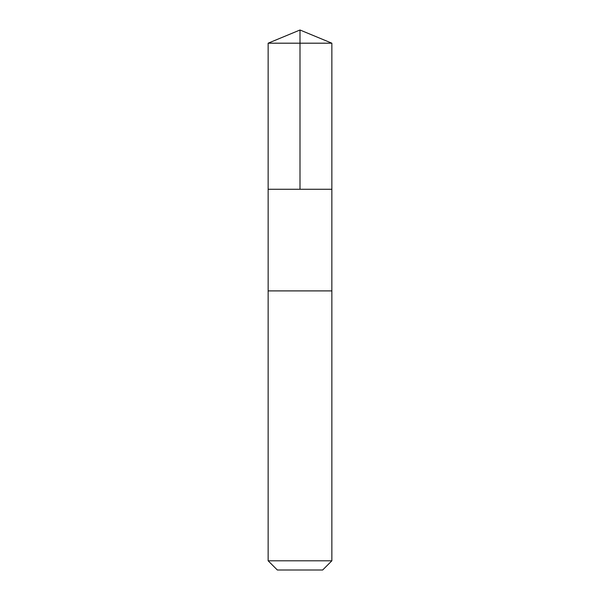 <?xml version="1.0" encoding="UTF-8"?>
<svg xmlns="http://www.w3.org/2000/svg" width="600" height="600" viewBox="0 0 600 600"><rect width="100%" height="100%" fill="white"/><g stroke="black" fill="none" stroke-linecap="round" stroke-linejoin="round"><path stroke-width="0.45" stroke-dasharray="3 2.25" d="M331.853 189.27L268.147 189.27L331.853 189.27M268.147 43.193L331.853 43.193M268.147 560.805L331.853 560.805M277.343 570L322.657 570"/><path stroke-width="0.9" d="M268.74 189.27L331.853 189.27L331.853 43.193L268.147 43.193L268.147 189.27L331.853 189.27L331.845 290.903L268.155 290.903L268.147 189.27L268.74 189.27M331.853 290.903L268.147 290.903L268.147 560.805L331.853 560.805L331.853 290.903M331.853 560.805L322.657 570L277.343 570L268.147 560.805M300 189.27L300 30L268.147 43.193M300 30L331.853 43.193"/></g></svg>
